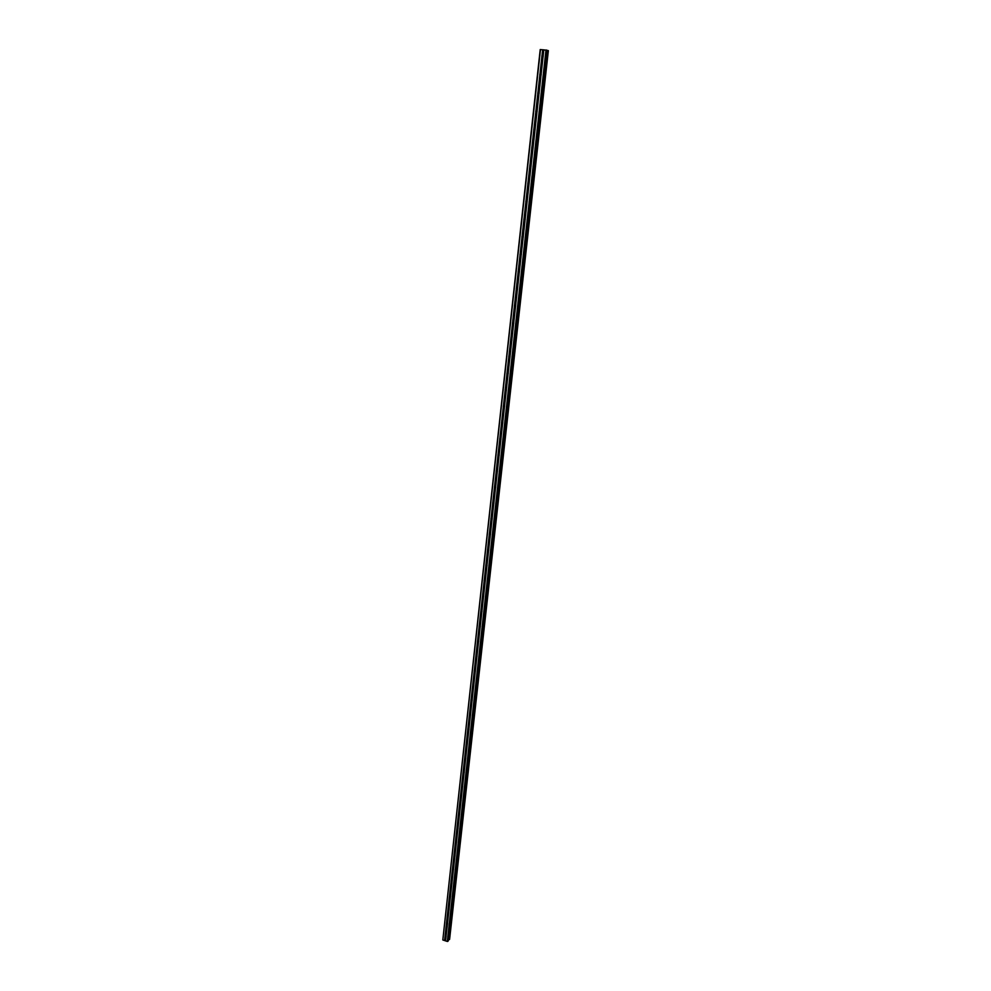 <?xml version="1.0" encoding="UTF-8"?>
<svg xmlns="http://www.w3.org/2000/svg" width="991" height="991" viewBox="0 0 991 991"><rect width="100%" height="100%" fill="white"/><g stroke="black" fill="none" stroke-linecap="round" stroke-linejoin="round"><path stroke-width="1.49" d="M543.241 56.066L542.981 56.673L541.866 55.954L543.241 56.066M541.185 74.721L539.81 74.598L541.185 74.721M539.141 93.241L537.766 93.104L539.141 93.241M537.11 111.636L535.747 111.5L537.11 111.636M535.09 129.908L533.74 129.771L535.09 129.908M533.096 148.055L531.746 147.907L533.096 148.055M531.102 166.092L529.751 165.931L531.102 166.092M529.132 183.992L527.782 183.843L529.132 183.992M527.162 201.792L525.825 201.631L527.162 201.792M525.218 219.469L523.88 219.296L525.218 219.469M523.285 237.022L521.947 236.849L523.285 237.022M521.353 254.464L520.027 254.291L521.353 254.464M519.445 271.794L518.132 271.608L519.445 271.794M517.55 289.013L516.237 288.827L517.55 289.013M515.654 306.12L514.354 305.922L515.654 306.12M513.784 323.116L512.483 322.917L513.784 323.116M511.913 340L510.625 339.802L511.728 339.343L511.913 340M510.068 356.785L508.779 356.574L509.87 356.116L510.068 356.785M508.234 373.458L506.946 373.235L508.011 372.777L508.234 373.458M506.401 390.02L505.125 389.797L506.178 389.327L506.401 390.02M504.592 406.483L503.304 406.248L504.345 405.777L504.592 406.483M502.784 422.835L501.508 422.6L502.524 422.116L502.784 422.835M500.988 439.087L499.724 438.852L500.715 438.369L500.988 439.087M499.204 455.228L497.94 454.993L498.919 454.51L499.204 455.228M497.432 471.282L496.181 471.035L497.135 470.539L497.432 471.282M495.673 487.225L494.422 486.977L495.364 486.482L495.673 487.225M493.927 503.081L492.676 502.821L493.592 502.326L493.927 503.081M492.193 518.826L490.941 518.566L491.833 518.058L492.193 518.826M490.471 534.483L489.22 534.211L490.099 533.703L490.471 534.483M488.749 550.03L487.51 549.757L488.365 549.249L488.749 550.03M487.039 565.489L485.813 565.217L486.643 564.709L487.039 565.489M485.355 580.862L484.116 580.577L484.921 580.069L485.355 580.862M483.67 596.124L482.667 596.359L482.778 595.368L483.608 595.764L483.001 596.57M481.998 611.311L480.833 611.385L481.106 610.543L481.936 610.939L481.353 611.757M480.325 626.386L479.111 626.101L479.842 625.581L480.325 626.386M478.678 641.388L477.464 641.09L478.17 640.57L478.678 641.388M477.03 656.29L476.46 656.723L475.953 655.67L476.919 655.708L476.46 656.723M475.395 671.105L474.194 670.796L474.862 670.275L475.395 671.105M473.772 685.822L472.794 686.007L472.707 685.215L473.661 685.252L473.24 686.255M472.162 700.464L470.96 700.142L471.58 699.634L472.162 700.464M470.552 715.007L469.585 715.168L469.486 714.387L470.552 715.007M468.954 729.463L467.764 729.153L468.347 728.645L468.954 729.463M467.368 743.845L466.315 743.225L467.257 743.275L466.922 744.253M465.795 758.14L464.742 757.508L465.795 758.14M464.234 772.336L463.181 771.716L464.122 771.778L463.825 772.732M462.673 786.458L461.62 785.838L462.562 785.9L462.289 786.854M461.125 800.505L460.084 799.873L461.125 800.505M459.576 814.453L458.548 813.834L459.477 813.896L459.229 814.837M458.053 828.34L457.012 827.708L458.053 828.34M456.529 842.127L455.501 841.495L456.529 842.127M455.018 855.84L453.989 855.208L455.018 855.84M453.506 869.479L452.491 868.847L453.506 869.479M452.02 883.043L450.992 882.399L452.02 883.043M450.533 896.521L449.518 895.876L450.533 896.521M449.047 909.911L448.043 909.28L449.047 909.911M447.585 923.24L446.445 922.869L447.585 923.24M446.123 936.495L445.108 935.851L446.123 936.495M540.479 49.55L442.816 939.963L540.219 49.562L547.044 50.231L448.279 940.781M547.032 50.417L448.589 939.679L449.592 939.394L548.357 50.64L449.592 939.394M548.357 50.64L547.218 50.454M442.816 939.963L447.325 941.45L448.266 940.88M446.507 923.203L445.108 935.851M447.969 909.874L446.569 922.609M449.443 896.483L448.043 909.28M450.93 883.006L449.518 895.876M452.416 869.454L450.992 882.399M453.928 855.828L452.491 868.847M455.426 842.115L453.989 855.208M456.95 828.327L455.501 841.495M458.474 814.453L457.012 827.708M460.01 800.505L458.548 813.834M461.558 786.47L460.084 799.873M463.107 772.348L461.62 785.838M464.68 758.152L463.181 771.716M466.241 743.869L464.742 757.508M467.826 729.5L466.315 743.225M469.424 715.044L467.901 728.843M471.022 700.501L469.486 714.387M472.633 685.871L471.097 699.844M474.255 671.155L472.707 685.215M475.878 656.339L474.33 670.486M477.526 641.45L475.953 655.67M479.173 626.461L477.6 640.781M480.833 611.385L479.248 625.779M482.506 596.21L480.908 610.704M484.178 580.949L482.58 595.529M485.875 565.588L484.252 580.255M487.572 550.129L485.949 564.895M489.281 534.583L487.646 549.435M491.003 518.937L489.356 533.889M492.738 503.193L491.078 518.231M494.484 487.349L492.812 502.487M496.243 471.406L494.559 486.643M498.002 455.365L496.318 470.7M499.786 439.224L498.089 454.646M501.57 422.984L499.86 438.505M503.366 406.632L501.644 422.253M505.175 390.181L503.453 405.901M507.008 373.632L505.261 389.438M508.841 356.958L507.082 372.876M510.687 340.186L508.916 356.215M512.545 323.314L510.761 339.442M514.416 306.318L512.62 322.558M516.299 289.223L514.49 305.562M518.182 272.017L516.373 288.455M520.089 254.687L518.268 271.237M522.009 237.258L520.176 253.907M523.942 219.705L522.096 236.465M525.887 202.04L524.028 218.912M527.844 184.252L525.973 201.247M529.813 166.352L527.93 183.446M531.808 148.328L529.912 165.547M533.802 130.18L531.894 147.523M535.809 111.921L533.889 129.375M537.828 93.538L535.896 111.103M539.872 75.019L537.927 92.708M541.928 56.388L539.959 74.189M542.659 49.723L542.015 55.546M445.046 936.445L444.6 940.546M446.668 923.315L445.306 935.702M447.573 923.315L446.012 935.938M447.461 923.513L446.061 936.161M448.13 909.986L446.755 922.448M448.849 910.221L447.474 922.683M448.923 910.184L447.523 922.918M449.604 896.595L448.229 909.131M450.323 896.83L448.948 909.354M450.41 896.793L448.997 909.589M451.091 883.117L449.703 895.728M451.809 883.353L450.422 895.951M451.896 883.315L450.471 896.186M452.577 869.565L451.19 882.25M453.308 869.801L451.908 882.473M453.382 869.751L451.958 882.708M454.089 855.939L452.676 868.698M454.807 856.162L453.407 868.921M454.894 856.125L453.457 869.144M455.587 842.239L454.175 855.06M456.318 842.449L454.906 855.283M456.405 842.412L454.956 855.506M457.111 828.451L455.687 841.347M457.842 828.662L456.417 841.57M457.929 828.612L456.467 841.793M458.635 814.577L457.21 827.547M459.378 814.788L457.941 827.77M459.452 814.738L457.991 827.993M460.171 800.629L458.734 813.673M460.914 800.839L459.477 813.896M461.001 800.79L459.527 814.119M461.719 786.594L460.27 799.725M462.463 786.804L461.013 799.935M462.549 786.755L461.063 800.158M463.268 772.472L461.818 785.69M464.011 772.683L462.562 785.9M464.098 772.633L462.611 786.123M464.841 758.276L463.379 771.568M465.584 758.487L464.122 771.778M465.671 758.425L464.172 772.001M466.414 743.993L464.94 757.359M467.157 744.204L465.683 757.57M467.244 744.142L465.733 757.793M467.987 729.624L466.513 743.064M468.743 729.834L467.257 743.275M468.83 729.772L467.318 743.498M469.585 715.168L468.099 728.695M470.341 715.378L468.842 728.893M470.428 715.304L468.904 729.116M471.183 700.625L469.684 714.238M471.939 700.823L470.44 714.437M472.026 700.761L470.49 714.66M472.794 686.007L471.295 699.683M473.549 686.193L472.05 699.881M473.636 686.131L472.1 700.104M474.416 671.291L472.905 685.054M475.172 671.477L473.661 685.252M475.259 671.403L473.71 685.475M476.052 656.476L474.516 670.337M476.807 656.674L475.284 670.523M476.894 656.599L475.333 670.746M477.687 641.586L476.151 655.522M478.455 641.772L476.919 655.708M478.542 641.697L476.968 655.931M479.334 626.597L477.798 640.62M480.102 626.783L478.554 640.805M480.189 626.708L478.616 641.028M480.994 611.521L479.446 625.631M481.775 611.707L480.214 625.817M481.861 611.62L480.263 626.027M482.667 596.359L481.106 610.543M483.447 596.532L481.874 610.729M483.534 596.446L481.936 610.939M484.351 581.085L482.778 595.368M485.119 581.271L483.546 595.554M485.218 581.184L483.608 595.764M486.036 565.737L484.463 580.107M486.816 565.911L485.231 580.28M486.915 565.811L485.293 580.491M487.745 550.278L486.147 564.734M488.526 550.451L486.928 564.92M488.613 550.364L486.99 565.13M489.455 534.731L487.857 549.287M490.235 534.905L488.637 549.448M490.334 534.806L488.687 549.671M491.177 519.086L489.566 533.728M491.97 519.259L490.347 533.901M492.056 519.16L490.409 534.112M492.911 503.354L491.288 518.082M493.704 503.515L492.081 518.243M493.791 503.416L492.131 518.454M494.658 487.51L493.022 502.326M495.45 487.671L493.815 502.499M495.537 487.572L493.877 502.697M496.404 471.567L494.769 486.482M497.209 471.728L495.562 486.643M497.296 471.617L495.624 486.854M498.176 455.538L496.516 470.539M498.969 455.687L497.321 470.7M499.068 455.575L497.383 470.898M499.947 439.397L498.287 454.497M500.752 439.546L499.092 454.646M500.851 439.434L499.154 454.857M501.743 423.145L500.071 438.344M502.548 423.293L500.864 438.493M502.648 423.182L500.926 438.703M503.539 406.805L501.855 422.092M504.345 406.942L502.66 422.24M504.444 406.83L502.722 422.451M505.348 390.355L503.651 405.74M506.166 390.491L504.469 405.889M506.265 390.367L504.53 406.087M507.169 373.793L505.472 389.29M507.987 373.941L506.277 389.426M508.086 373.805L506.339 389.636M509.015 357.132L507.293 372.727M509.832 357.268L508.11 372.864M509.931 357.144L508.172 373.062M510.861 340.371L509.126 356.054M511.678 340.495L509.944 356.19M511.777 340.371L510.006 356.388M512.719 323.487L510.972 339.281M513.536 323.623L511.802 339.418M513.635 323.487L511.864 339.616M514.589 306.504L512.83 322.397M515.407 306.628L513.66 322.521M515.518 306.492L513.722 322.719M517.438 289.335L516.497 289.446L514.701 305.401M517.302 289.533L515.531 305.525M517.401 289.384L515.593 305.724M519.321 272.141L518.38 272.228L516.584 288.294M519.197 272.314L517.413 288.418M519.296 272.166L517.488 288.616M521.216 254.836L520.287 254.898L518.491 271.088M521.105 254.997L519.321 271.2M521.204 254.848L519.383 271.398M521.291 254.068L523.137 237.406L522.195 237.444L520.399 253.758M523.025 237.555L521.229 253.869M525.044 219.891L524.115 219.891L522.319 236.316M524.97 220.002L523.149 236.428M525.069 219.841L523.223 236.614M526.072 202.226L524.251 218.763M526.915 202.337L525.094 218.862M527.014 202.176L525.156 219.061M528.921 184.475L527.992 184.425L526.196 201.086M528.872 184.549L527.039 201.185M528.983 184.388L527.101 201.384M529.999 166.55L528.153 183.298M530.854 166.649L528.996 183.397M530.953 166.476L529.07 183.583M531.981 148.526L530.123 165.386M532.836 148.625L530.978 165.485M532.947 148.452L531.04 165.67M533.976 130.391L532.105 147.362M533.914 130.329L534.83 130.478L532.96 147.448M534.942 130.304L533.034 147.634M535.995 112.132L534.112 129.214M536.849 112.206L534.967 129.301M536.961 112.033L535.029 129.487M538.014 93.736L536.119 110.942M538.881 93.823L536.986 111.029M538.993 93.637L537.048 111.215M540.045 75.229L538.15 92.547M540.925 75.304L539.005 92.634M541.024 75.118L539.079 92.807M542.102 56.598L540.182 74.028M542.981 56.673L541.049 74.114M543.08 56.475L541.123 74.288M446 936.755L445.541 940.855M546.004 49.996L447.325 941.45M543.824 49.823L543.179 55.645M445.925 936.792L445.479 940.756M445.207 936.557L444.773 940.521M546.574 50.07L447.821 941.388M547.305 50.467L448.65 939.666M542.857 49.748L542.238 55.385M543.725 49.823L543.105 55.459M547.986 50.566L449.257 939.579M548.073 50.566L449.319 939.592M548.134 50.578L449.369 939.579M548.209 50.591L449.443 939.555M542.845 56.747L542.003 56.487M540.826 75.366L539.959 75.143M538.819 93.86L537.927 93.662M536.825 112.231L535.908 112.057M532.848 148.6L531.919 148.477M530.879 166.599L529.95 166.513M526.977 202.238L526.048 202.214M515.568 306.405L514.626 306.553M513.71 323.376L512.768 323.549M511.851 340.247L510.922 340.433M510.006 356.995L509.089 357.218M508.185 373.644L507.268 373.892M506.364 390.194L505.46 390.454M504.555 406.632L503.663 406.917M502.759 422.971L501.88 423.268M500.963 439.199L500.108 439.521M499.191 455.34L498.349 455.674M497.42 471.369L496.59 471.728M495.661 487.312L494.856 487.671M493.914 503.143L493.134 503.527M492.18 518.888L491.412 519.272M490.458 534.533L489.703 534.929M488.749 550.079L488.018 550.488M487.039 565.539L486.333 565.948M485.342 580.899L484.661 581.308M480.325 626.423L479.706 626.832M547.044 50.231L448.291 940.831"/></g></svg>
